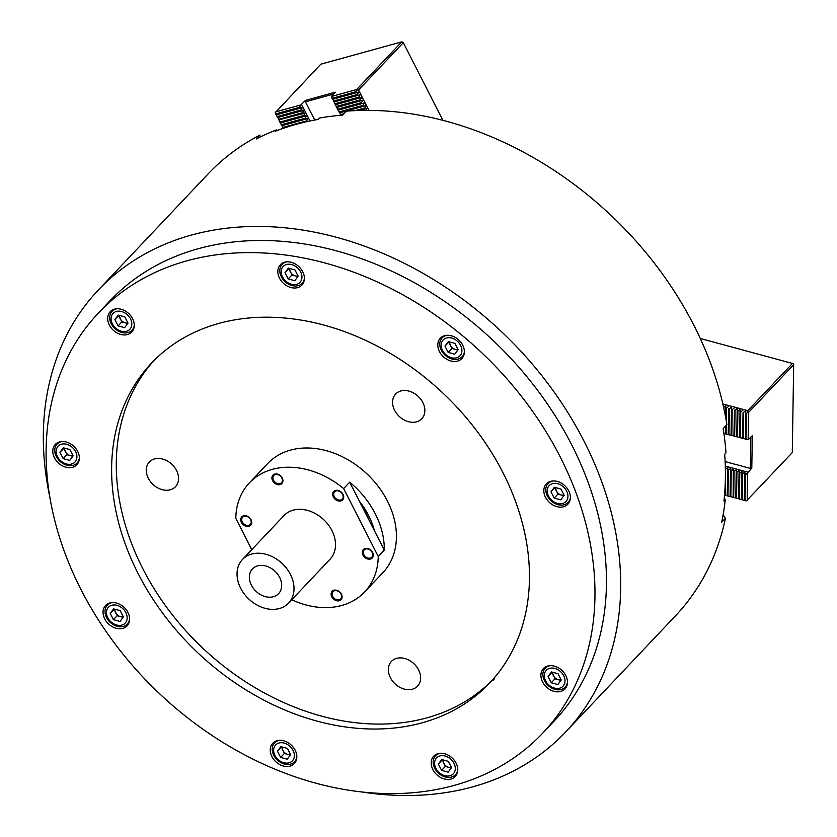 <?xml version="1.0" encoding="UTF-8"?>
<svg xmlns="http://www.w3.org/2000/svg" width="837" height="837" viewBox="0 0 837 837"><rect width="100%" height="100%" fill="white"/><g stroke="black" fill="none" stroke-linecap="round" stroke-linejoin="round"><path stroke-width="1.26" d="M552.713 672.299A6.351 4.865 -136.6 0 0 553.403 675.679A6.351 4.865 -136.6 0 0 558.3 679.707A6.351 4.865 -136.6 0 0 561.104 679.77M443.003 759.902A6.351 4.865 -136.6 0 0 443.694 763.281A6.351 4.865 -136.6 0 0 448.59 767.309A6.351 4.865 -136.6 0 0 451.394 767.362M449.605 341.935A6.351 4.865 -136.6 0 0 450.296 345.315A6.351 4.865 -136.6 0 0 455.192 349.343A6.351 4.865 -136.6 0 0 457.996 349.406M64.595 448.172A6.351 4.865 -136.6 0 0 65.286 451.541A6.351 4.865 -136.6 0 0 70.182 455.569A6.351 4.865 -136.6 0 0 72.986 455.631M282.069 746.97A6.351 4.865 -136.6 0 0 282.76 750.35A6.351 4.865 -136.6 0 0 287.656 754.378A6.351 4.865 -136.6 0 0 290.46 754.44M114.857 609.221A6.351 4.865 -136.6 0 0 115.548 612.6A6.351 4.865 -136.6 0 0 120.444 616.628A6.351 4.865 -136.6 0 0 123.248 616.691M555.632 487.615A6.351 4.865 -136.6 0 0 556.323 490.984A6.351 4.865 -136.6 0 0 561.219 495.012A6.351 4.865 -136.6 0 0 564.023 495.075M119.503 315.423A6.351 4.865 -136.6 0 0 120.193 318.792A6.351 4.865 -136.6 0 0 125.09 322.831A6.351 4.865 -136.6 0 0 127.894 322.883M289.633 268.478A6.351 4.865 -136.6 0 0 290.324 271.858A6.351 4.865 -136.6 0 0 295.22 275.886A6.351 4.865 -136.6 0 0 298.024 275.948M251.424 585.178A17.985 13.8 43.4 0 1 252.46 568.93A17.985 13.8 43.4 0 1 275.007 571.263A17.985 13.8 43.4 0 1 278.595 593.653A17.985 13.8 43.4 0 1 251.424 585.178M552.096 672.142L555.004 678.817L560.936 680.418M442.386 759.734L445.294 766.42L451.227 768.021M448.998 341.778L451.907 348.464L457.829 350.054M63.978 448.004L66.887 454.69L72.819 456.28M281.462 746.813L284.371 753.499L290.293 755.089M114.25 609.054L117.159 615.739L123.081 617.34M555.015 487.448L557.923 494.133L563.856 495.724M118.896 315.256L121.794 321.942L127.726 323.532M289.027 268.321L291.925 274.996L297.857 276.597M340.983 594.124A5.294 4.059 43.4 0 1 340.68 598.905A5.294 4.059 43.4 0 1 334.047 598.214A5.294 4.059 43.4 0 1 332.99 591.633A5.294 4.059 43.4 0 1 340.983 594.124M240.637 588.16A31.733 24.346 43.4 0 1 242.468 559.482A31.733 24.346 43.4 0 1 282.257 563.604A31.733 24.346 43.4 0 1 288.587 603.1A31.733 24.346 43.4 0 1 240.637 588.16M281.787 477.948A5.294 4.059 -136.6 0 0 273.793 475.458A5.294 4.059 -136.6 0 0 274.85 482.039A5.294 4.059 -136.6 0 0 281.483 482.729A5.294 4.059 -136.6 0 0 281.787 477.948M334.266 496.603A5.294 4.059 43.4 0 1 334.57 491.821A5.294 4.059 43.4 0 1 341.193 492.501A5.294 4.059 43.4 0 1 342.249 499.093A5.294 4.059 43.4 0 1 334.266 496.603M363.854 554.68A5.294 4.059 -136.6 0 0 371.848 557.17A5.294 4.059 -136.6 0 0 370.791 550.589A5.294 4.059 -136.6 0 0 364.158 549.909A5.294 4.059 -136.6 0 0 363.854 554.68M362.703 507.714A63.874 48.996 43.4 0 1 369.127 520.3M250.608 519.672A5.294 4.059 -136.6 0 0 242.625 517.182A5.294 4.059 -136.6 0 0 243.682 523.774A5.294 4.059 -136.6 0 0 250.305 524.454A5.294 4.059 -136.6 0 0 250.608 519.672M551.447 671.965L558.028 673.733L561.229 680.021L557.85 684.54L551.28 682.772L548.068 676.484L551.447 671.965M551.803 672.529L548.068 676.484M555.004 678.817L551.28 682.772M451.52 767.623L448.14 772.132L441.57 770.364L438.358 764.076L441.737 759.557L448.318 761.335L451.52 767.623M442.093 760.132L438.358 764.076M445.294 766.42L441.57 770.364M448.172 352.408L444.97 346.12L448.339 341.601L454.92 343.369L458.121 349.657L454.753 354.177L448.172 352.408L451.907 348.464M448.695 342.176L444.97 346.12M59.961 452.346L63.33 447.826L69.91 449.595L73.112 455.883L69.743 460.402L63.162 458.634L59.961 452.346L63.685 448.402M66.887 454.69L63.162 458.634M280.803 746.635L287.384 748.404L290.585 754.692L287.217 759.211L280.636 757.443L277.434 751.155L280.803 746.635M281.159 747.211L277.434 751.155M284.371 753.499L280.636 757.443M110.222 613.395L113.591 608.886L120.172 610.654L123.374 616.942L120.005 621.462L113.424 619.683L110.222 613.395L113.947 609.451M117.159 615.739L113.424 619.683M560.947 489.038L564.148 495.326L560.769 499.846L554.199 498.078L550.987 491.79L554.366 487.27L560.947 489.038M557.923 494.133L554.199 498.078M554.722 487.845L550.987 491.79M128.019 323.145L124.65 327.654L118.069 325.886L114.868 319.598L118.237 315.078L124.818 316.857L128.019 323.145M121.794 321.942L118.069 325.886M118.592 315.654L114.868 319.598M294.948 269.912L298.15 276.2L294.781 280.719L288.2 278.941L284.998 272.653L288.367 268.143L294.948 269.912M291.925 274.996L288.2 278.941M288.723 268.708L284.998 272.653M333.388 497.011A6.131 4.708 43.4 0 1 338.274 490.461A6.131 4.708 43.4 0 1 342.919 499.574A6.131 4.708 43.4 0 1 333.388 497.011M341.423 594.165A6.131 4.708 43.4 0 1 336.537 600.715A6.131 4.708 43.4 0 1 331.891 591.602A6.131 4.708 43.4 0 1 341.423 594.165M242.468 559.482L283.963 515.602A31.733 24.346 43.4 0 1 323.752 519.714A31.733 24.346 43.4 0 1 330.081 559.21L288.587 603.1M282.236 478A6.131 4.708 -136.6 0 0 272.695 475.426A6.131 4.708 -136.6 0 0 277.34 484.55A6.131 4.708 -136.6 0 0 282.236 478M251.058 519.725A6.131 4.708 -136.6 0 0 241.527 517.151A6.131 4.708 -136.6 0 0 246.172 526.274A6.131 4.708 -136.6 0 0 251.058 519.725M362.976 555.098A6.131 4.708 -136.6 0 0 372.517 557.662A6.131 4.708 -136.6 0 0 367.872 548.549A6.131 4.708 -136.6 0 0 362.976 555.098M359.481 501.373L384.298 550.087L378.24 556.49L343.63 488.578L349.688 482.164L359.481 501.373A70.883 54.374 43.4 0 1 374.505 530.867M545.745 670.918A11.551 8.862 -136.6 0 0 554.492 688.087A11.551 8.862 -136.6 0 0 563.709 675.752A11.551 8.862 -136.6 0 0 545.745 670.918M436.035 758.51A11.551 8.862 -136.6 0 0 444.782 775.679A11.551 8.862 -136.6 0 0 453.999 763.354A11.551 8.862 -136.6 0 0 436.035 758.51M451.394 357.723A11.551 8.862 -136.6 0 0 460.601 345.388A11.551 8.862 -136.6 0 0 442.647 340.554A11.551 8.862 -136.6 0 0 451.394 357.723M75.592 451.614A11.551 8.862 -136.6 0 0 57.627 446.78A11.551 8.862 -136.6 0 0 66.374 463.949A11.551 8.862 -136.6 0 0 75.592 451.614M275.111 745.589A11.551 8.862 -136.6 0 0 283.858 762.758A11.551 8.862 -136.6 0 0 293.065 750.423A11.551 8.862 -136.6 0 0 275.111 745.589M125.853 612.674A11.551 8.862 -136.6 0 0 107.9 607.84A11.551 8.862 -136.6 0 0 116.646 625.009A11.551 8.862 -136.6 0 0 125.853 612.674M557.411 503.393A11.551 8.862 -136.6 0 0 566.628 491.057A11.551 8.862 -136.6 0 0 548.664 486.224A11.551 8.862 -136.6 0 0 557.411 503.393M130.499 318.866A11.551 8.862 -136.6 0 0 112.535 314.032A11.551 8.862 -136.6 0 0 121.292 331.201A11.551 8.862 -136.6 0 0 130.499 318.866M291.422 284.266A11.551 8.862 -136.6 0 0 300.629 271.931A11.551 8.862 -136.6 0 0 282.676 267.097A11.551 8.862 -136.6 0 0 291.422 284.266M251.77 549.647L235.804 518.323A79.348 60.871 43.4 0 1 249.374 482.897A79.348 60.871 43.4 0 1 343.63 488.578M291.747 599.752A79.348 60.871 -136.6 0 0 364.67 591.926A79.348 60.871 -136.6 0 0 378.24 556.49M251.686 549.731A79.348 60.871 43.4 0 1 248.871 543.966M349.688 482.164A79.348 60.871 43.4 0 1 384.298 550.087M550.097 665.656A13.748 10.546 -136.6 0 0 545.222 668.208A13.748 10.546 -136.6 0 0 544.615 668.93A13.748 10.546 -136.6 0 0 548.413 685.733A13.748 10.546 -136.6 0 0 565.205 687.104A13.748 10.546 -136.6 0 0 567.476 682.092M440.388 753.258A13.748 10.546 -136.6 0 0 435.512 755.811A13.748 10.546 -136.6 0 0 434.905 756.522A13.748 10.546 -136.6 0 0 438.703 773.336A13.748 10.546 -136.6 0 0 455.495 774.706A13.748 10.546 -136.6 0 0 457.766 769.684M447 335.292A13.748 10.546 -136.6 0 0 442.114 337.845A13.748 10.546 -136.6 0 0 441.068 349.74A13.748 10.546 -136.6 0 0 451.917 359A13.748 10.546 -136.6 0 0 462.097 356.74A13.748 10.546 -136.6 0 0 464.378 351.728M61.98 441.517A13.748 10.546 -136.6 0 0 57.104 444.07A13.748 10.546 -136.6 0 0 59.845 461.187A13.748 10.546 -136.6 0 0 77.088 462.976A13.748 10.546 -136.6 0 0 79.358 457.954M279.464 740.327A13.748 10.546 -136.6 0 0 274.578 742.879A13.748 10.546 -136.6 0 0 273.971 743.601A13.748 10.546 -136.6 0 0 277.769 760.404A13.748 10.546 -136.6 0 0 294.561 761.775A13.748 10.546 -136.6 0 0 296.842 756.763M112.252 602.577A13.748 10.546 -136.6 0 0 107.366 605.13A13.748 10.546 -136.6 0 0 110.107 622.247A13.748 10.546 -136.6 0 0 127.35 624.025A13.748 10.546 -136.6 0 0 129.63 619.014M553.016 480.961A13.748 10.546 -136.6 0 0 548.141 483.514A13.748 10.546 -136.6 0 0 547.095 495.41A13.748 10.546 -136.6 0 0 557.944 504.669A13.748 10.546 -136.6 0 0 568.124 502.42A13.748 10.546 -136.6 0 0 570.395 497.398M116.887 308.78A13.748 10.546 -136.6 0 0 112.012 311.333A13.748 10.546 -136.6 0 0 114.753 328.439A13.748 10.546 -136.6 0 0 131.995 330.228A13.748 10.546 -136.6 0 0 134.276 325.206M287.028 261.835A13.748 10.546 -136.6 0 0 282.142 264.387A13.748 10.546 -136.6 0 0 281.096 276.283A13.748 10.546 -136.6 0 0 291.946 285.543A13.748 10.546 -136.6 0 0 302.126 283.283A13.748 10.546 -136.6 0 0 304.406 278.271M249.374 482.897L267.558 463.667A79.348 60.871 43.4 0 1 387.416 501.018A79.348 60.871 43.4 0 1 382.854 572.696L364.67 591.926M700.287 338.483L793.392 363.718L793.675 364.712L748.592 412.39L747.901 412.264L747.797 410.653L792.555 363.321M176.513 470.467A17.985 13.8 -136.6 0 0 149.342 462.003A17.985 13.8 -136.6 0 0 148.306 478.241A17.985 13.8 -136.6 0 0 175.477 486.715A17.985 13.8 -136.6 0 0 176.513 470.467M408.477 421.702A17.985 13.8 -136.6 0 0 421.785 418.751A17.985 13.8 -136.6 0 0 423.156 403.193A17.985 13.8 -136.6 0 0 408.958 391.088A17.985 13.8 -136.6 0 0 395.65 394.039A17.985 13.8 -136.6 0 0 394.279 409.596A17.985 13.8 -136.6 0 0 408.477 421.702M404.731 658.478A17.985 13.8 43.4 0 1 418.929 670.583A17.985 13.8 43.4 0 1 417.558 686.141A17.985 13.8 43.4 0 1 404.25 689.092A17.985 13.8 43.4 0 1 390.052 676.987A17.985 13.8 43.4 0 1 391.423 661.429A17.985 13.8 43.4 0 1 404.731 658.478M491.947 680.523A232.738 178.553 43.4 0 1 142.729 568.522A232.738 178.553 43.4 0 1 153.799 360.757M793.675 364.712L792.283 452.587L746.499 500.861L745.076 500.62L745.485 474.715L747.629 472.895L747.2 500.264M724.601 494.269L724.539 495.033M733.547 471.503L733.139 497.408L733.39 469.065L733.547 471.503L736.236 469.829L736.393 472.267L739.092 470.603L739.793 473.187L741.938 471.367L742.639 473.951L744.784 472.131L745.485 474.715M736.393 472.267L735.796 497.921L736.236 469.829M730.701 470.739L730.282 496.634L727.981 496.017L728.399 470.112L730.544 468.301L731.245 470.886L733.39 469.065M730.094 496.383L730.544 468.301M735.796 497.921L733.683 497.555L734.091 471.649M727.981 496.017L727.437 495.87L727.845 469.965L728.399 470.112M727.437 495.87L725.135 495.253L725.543 469.348L727.698 467.527L727.845 469.965M727.248 495.619L727.698 467.527M735.985 498.172L736.529 498.318L736.937 472.413M730.282 496.634L730.837 496.78L731.245 470.886M742.095 473.805L741.488 499.448L741.938 471.367M724.591 495.106L725.135 495.253M739.238 473.041L738.642 498.685L739.092 470.603M732.95 497.147L730.837 496.78M744.94 474.569L744.532 500.474L742.231 499.856L742.639 473.951M744.344 500.223L744.784 472.131M738.642 498.685L736.529 498.318M741.488 499.448L739.374 499.082L739.793 473.187M733.139 497.408L733.683 497.555M741.687 499.71L742.231 499.856M738.83 498.936L739.374 499.082M744.532 500.474L745.076 500.62M722.865 403.947L747.797 410.653M745.495 439.247L745.757 410.904L745.495 439.247L748.152 439.76L748.592 412.39M736.947 436.945L737.209 408.602L736.759 436.694L745.307 438.986M737.366 411.04L737.91 411.187L737.502 437.092M731.256 435.407L731.507 407.075L729.362 408.885L728.954 434.79L736.759 436.694M731.507 407.075L731.067 435.156M723.9 433.367L728.954 434.79M725.805 418.197L725.815 405.537L725.627 417.224M725.491 426.159L725.365 433.618M725.815 405.537L723.66 407.504M723.335 428.429L723.314 429.465M745.757 410.904L743.057 412.578L742.649 438.473M743.601 412.725L743.193 438.619M737.209 408.602L734.509 410.276L734.101 436.171M735.064 410.423L734.645 436.328M734.509 410.276L733.913 435.92M734.363 407.839L732.208 409.659L731.8 435.554M747.901 412.264L746.458 413.488L746.039 439.394M743.057 412.578L742.461 438.222M742.9 410.14L740.755 411.95L740.347 437.856M739.615 437.458L740.054 409.366L739.803 437.709M729.362 408.885L728.818 408.738L728.41 434.644M745.903 413.342L746.458 413.488M740.211 411.804L740.755 411.95M728.818 408.738L728.221 434.393M728.661 406.301L726.516 408.121L726.307 421.042M726.244 425.353L726.108 434.026M740.054 409.366L737.91 411.187M725.679 425.949L725.553 433.88M731.664 409.502L732.208 409.659M725.972 407.975L726.516 408.121M138.063 573.46A232.738 178.553 43.4 0 1 151.434 363.195A232.738 178.553 43.4 0 1 443.223 393.38A232.738 178.553 43.4 0 1 489.645 683.023A232.738 178.553 43.4 0 1 138.063 573.46M554.387 666.137A14.815 11.362 43.4 0 1 566.074 676.108A14.815 11.362 43.4 0 1 564.944 688.924A14.815 11.362 43.4 0 1 546.373 686.999A14.815 11.362 43.4 0 1 543.422 668.564A14.815 11.362 43.4 0 1 554.387 666.137M444.677 753.739A14.815 11.362 43.4 0 1 456.364 763.71A14.815 11.362 43.4 0 1 455.234 776.516A14.815 11.362 43.4 0 1 436.663 774.602A14.815 11.362 43.4 0 1 433.712 756.167A14.815 11.362 43.4 0 1 444.677 753.739M450.881 360.988A14.815 11.362 -136.6 0 0 461.846 358.56A14.815 11.362 -136.6 0 0 458.885 340.125A14.815 11.362 -136.6 0 0 440.325 338.2A14.815 11.362 -136.6 0 0 439.195 351.017A14.815 11.362 -136.6 0 0 450.881 360.988M77.684 451.405A14.815 11.362 -136.6 0 0 55.305 444.426A14.815 11.362 -136.6 0 0 58.266 462.861A14.815 11.362 -136.6 0 0 76.826 464.786A14.815 11.362 -136.6 0 0 77.684 451.405M272.13 744.009A14.815 11.362 -136.6 0 0 276.22 762.109A14.815 11.362 -136.6 0 0 294.31 763.595A14.815 11.362 -136.6 0 0 291.349 745.16A14.815 11.362 -136.6 0 0 272.778 743.235A14.815 11.362 -136.6 0 0 272.13 744.009M127.747 625.061A14.815 11.362 43.4 0 1 127.098 625.835A14.815 11.362 43.4 0 1 108.528 623.921A14.815 11.362 43.4 0 1 105.567 605.486A14.815 11.362 43.4 0 1 123.656 606.961A14.815 11.362 43.4 0 1 127.747 625.061M556.908 506.657A14.815 11.362 -136.6 0 0 567.863 504.23A14.815 11.362 -136.6 0 0 564.912 485.795A14.815 11.362 -136.6 0 0 546.341 483.88A14.815 11.362 -136.6 0 0 545.211 496.686A14.815 11.362 -136.6 0 0 556.908 506.657M132.591 318.656A14.815 11.362 -136.6 0 0 110.212 311.688A14.815 11.362 -136.6 0 0 113.173 330.113A14.815 11.362 -136.6 0 0 131.733 332.038A14.815 11.362 -136.6 0 0 132.591 318.656M279.495 278.125A14.815 11.362 43.4 0 1 280.343 264.743A14.815 11.362 43.4 0 1 298.914 266.668A14.815 11.362 43.4 0 1 301.864 285.103A14.815 11.362 43.4 0 1 279.495 278.125M725.135 461.595L750.37 468.385L750.862 437.249M750.37 468.385L751.793 468.145L752.306 435.732L748.152 439.76M747.629 472.895L751.793 468.145M725.302 466.094L747.964 472.194M80.833 589.248A305.735 234.548 43.4 0 1 98.4 313.048A305.735 234.548 43.4 0 1 481.693 352.691A305.735 234.548 43.4 0 1 542.69 733.17A305.735 234.548 43.4 0 1 80.833 589.248M98.4 313.048L109.867 300.912A305.735 234.548 43.4 0 1 493.16 340.554A305.735 234.548 43.4 0 1 554.157 721.044L542.69 733.17M724.141 499.386L725.26 499.689A321.607 246.727 43.4 0 1 721.693 522.236L725.428 518.291A29779.518 15628.349 -179.1 0 0 723.44 515.289L723.053 515.184M725.26 499.689L723.963 501.07A321.607 246.727 -136.6 0 0 724.696 454.25L726.003 452.869A321.607 246.727 -136.6 0 0 723.178 428.596L726.903 424.652A321.607 246.727 43.4 0 0 346.392 111.175L342.657 115.119A321.607 246.727 43.4 0 0 319.535 118.017L318.227 119.398A321.607 246.727 43.4 0 0 275.101 131.294L276.409 129.913A321.607 246.727 -136.6 0 0 256.394 138.921L260.129 134.977A321.607 246.727 43.4 0 0 208.089 173.95L98.337 290.01A321.607 246.727 43.4 0 1 501.53 331.714A321.607 246.727 43.4 0 1 565.686 731.946A321.607 246.727 43.4 0 1 361.553 791.928M565.686 731.946L675.438 615.886A321.607 246.727 -136.6 0 0 725.428 518.291M49.854 497.178A321.607 246.727 43.4 0 1 98.337 290.01M442.899 120.34L403.319 42.666L401.77 41.85L320.812 64.187L275.258 112.66L275.655 113.905L299.52 107.324L300.943 104.907L275.729 111.865M308.382 121.323L306.457 120.936L307.88 118.519L305.066 118.216L306.488 115.799L303.674 115.485L305.097 113.079L302.293 112.765L303.716 110.358L300.901 110.045L302.324 107.628L299.52 107.324M283.272 128.312L292.103 125.487M300.232 123.248L306.719 121.459M303.716 110.358L277.842 117.494L301.174 110.568M277.842 117.494L278.7 119.869L302.555 113.288M278.428 119.346L302.293 112.765M303.946 116.008L280.615 122.934L306.488 115.799M280.615 122.934L281.201 124.797L305.066 118.216M307.88 118.519L282.006 125.665L305.327 118.739M302.324 107.628L276.461 114.774L299.782 107.847M278.7 119.869L305.097 113.079M279.234 120.214L279.82 122.076L303.674 115.485M281.473 125.32L281.201 124.797M277.309 117.149L277.047 116.625L300.901 110.045M282.006 125.665L282.592 127.517L306.457 120.936M276.461 114.774L277.047 116.625M282.854 128.04L282.592 127.517M280.081 122.6L279.82 122.076M275.917 114.428L275.655 113.905M276.775 130.645L276.409 129.913M336.484 107.031L360.349 100.45L362.892 100.241L361.469 102.648L337.604 109.239L331.473 96.485L356.677 89.528L356.876 90.134L358.56 89.998L403.319 42.666M362.892 100.241L337.018 107.377M333.712 101.591L360.119 94.79L334.245 101.926M339.257 112.482L365.664 105.682L339.791 112.817L337.604 109.239M360.119 94.79L358.696 97.207L334.831 103.788M360.349 100.45L360.077 99.927L336.223 106.508M401.77 41.85L356.677 89.528M332.32 98.871L358.728 92.07L357.305 94.487L333.44 101.068M358.728 92.07L332.854 99.205M365.664 105.682L364.503 108.622L357.545 110.536M343.264 114.481L340.649 115.203L339.791 112.817M364.241 108.099L355.014 110.641M344.017 113.675L340.377 114.679M337.876 109.752L364.273 102.961L362.85 105.378L338.995 111.959M364.273 102.961L338.41 110.097M357.566 95.01L357.305 94.487M335.093 104.311L361.5 97.51L335.637 104.656M361.73 103.171L361.469 102.648M361.5 97.51L360.077 99.927M364.503 108.622L367.056 108.402L359.544 110.474M368.939 110.379L358.56 89.998M367.056 108.402L365.895 110.379M356.876 90.134L355.913 91.756L332.059 98.347M358.958 97.73L358.696 97.207M356.185 92.279L355.913 91.756M333.492 94.079L305.421 101.832L305.421 100.43L335.281 92.185L331.473 96.485M314.702 120.036L305.421 101.832M300.943 104.907L305.421 100.43M310.004 120.967L301.602 104.468M493.621 680.021A6.351 4.865 -136.6 0 0 494.395 678.001M547.084 666.231L545.222 668.208M567.078 685.126L565.205 687.104M437.374 753.823L435.512 755.811M457.368 772.729L455.495 774.706M443.987 335.867L442.114 337.845M463.97 354.762L462.097 356.74M58.977 442.093L57.104 444.07M78.96 460.988L77.088 462.976M276.451 740.902L274.578 742.879M296.434 759.797L294.561 761.775M109.239 603.153L107.366 605.13M129.222 622.048L127.35 624.025M550.003 481.537L548.141 483.514M569.997 500.442L568.124 502.42M113.884 309.345L112.012 311.333M133.868 328.25L131.995 330.228M284.015 262.41L282.142 264.387M303.998 281.305L302.126 283.283"/></g></svg>
